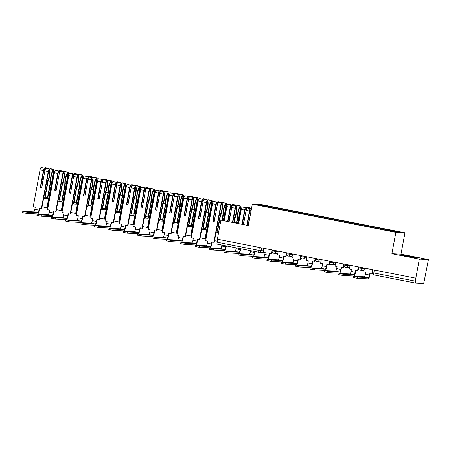 <?xml version="1.0" encoding="UTF-8"?>
<svg xmlns="http://www.w3.org/2000/svg" width="451" height="451" viewBox="0 0 451 451"><rect width="100%" height="100%" fill="white"/><g stroke="black" fill="none" stroke-linecap="round" stroke-linejoin="round"><path stroke-width="0.68" d="M232.879 222.022A7.605 0.288 10.5 0 0 237.66 223.07A7.605 0.288 10.5 0 0 238.697 223.273M242.407 223.944A7.605 0.288 10.5 0 0 243.551 224.13M407.552 256.427A7.605 0.288 10.5 0 0 417.102 257.916A7.605 0.288 10.5 0 0 411.69 256.63A7.605 0.288 10.5 0 0 402.145 255.142A7.605 0.288 10.5 0 0 407.552 256.427M238.872 222.332L238.246 222.213M419.357 259.111L428.45 259.556L400.995 254.167L404.953 232.801L261.411 204.619L252.318 204.173L395.86 232.355L391.896 253.721L419.357 259.111L415.822 278.177L217.365 239.21L220.9 220.144L248.354 225.539L252.318 204.173M428.45 259.556L424.103 281.576A1.951 0.524 101.1 0 1 423.213 283.47L415.709 283.104A1.951 0.524 101.1 0 1 415.692 283.098L373.975 274.907A1.951 0.524 -78.9 0 1 373.952 274.901A1.951 0.524 -78.9 0 1 373.8 272.962L415.534 281.159A1.951 0.524 101.1 0 0 415.692 283.098L373.952 274.901A1.951 1.951 0 0 1 372.413 272.635L373.8 272.962L374.341 270.031M265.143 252.65L259.252 252.363A1.951 1.877 -87.2 0 1 258.992 252.329A1.951 0.524 -78.9 0 1 258.97 252.329L217.258 244.138A1.951 0.524 -78.9 0 1 217.235 244.132A1.951 0.524 -78.9 0 1 217.083 242.193L258.818 250.39L263.367 250.886M217.624 239.261L217.083 242.193M224.35 220.314L220.9 220.144M415.534 281.159L415.822 278.177M385.03 229.892L385.312 229.288L400.792 232.327L396.339 232.107L380.232 229.04L271.333 207.657L256.478 204.647L260.932 204.867L276.412 207.905L276.091 208.593M385.312 229.288L276.412 207.905M404.953 232.801L395.86 232.355M400.995 254.167L391.896 253.721M238.799 222.709A7.605 0.288 10.5 0 0 236.905 222.377M236.566 222.32A7.605 0.288 10.5 0 0 234.199 221.954M276.886 208.745L277.032 207.934M261.236 205.583L260.932 204.867M364.453 268.091L363.765 271.778L365.795 272.173L365.411 274.236A2.633 0.71 -78.9 0 1 364.216 276.784L353.353 276.266L357.587 277.072L357.355 278.318L353.122 277.512L353.353 276.266M372.65 269.698L371.968 273.385L369.938 272.99L369.561 275.048A2.633 0.71 -78.9 0 1 368.366 277.602L357.587 277.072M371.968 273.385L372.379 273.035M357.355 278.318L368.134 278.848A3.901 1.054 101.1 0 0 369.905 275.065L370.277 273.052M350.077 265.267L349.395 268.954L351.419 269.354L351.041 271.412A2.633 0.71 -78.9 0 1 349.846 273.966L338.983 273.447L343.211 274.253L342.98 275.499L338.752 274.687L338.983 273.447M358.28 266.879L357.592 270.566L355.568 270.166L355.185 272.229A2.633 0.71 -78.9 0 1 353.99 274.777L343.211 274.253M357.592 270.566L357.942 270.583L358.365 268.3M342.98 275.499L353.759 276.023A3.901 1.054 101.1 0 0 355.529 272.241L355.901 270.234M335.707 262.448L335.02 266.135L337.049 266.53L336.666 268.593A2.633 0.71 -78.9 0 1 335.471 271.141L324.607 270.623L328.841 271.429L328.61 272.675L324.376 271.868L324.607 270.623M343.904 264.055L343.222 267.742L341.193 267.347L340.815 269.405A2.633 0.71 -78.9 0 1 339.62 271.959L328.841 271.429M343.222 267.742L343.566 267.759L343.989 265.476M328.61 272.675L339.389 273.199A3.901 1.054 101.1 0 0 341.159 269.422L341.531 267.409M321.332 259.624L320.65 263.311L322.679 263.711L322.296 265.769A2.633 0.71 -78.9 0 1 321.101 268.322L310.237 267.798L314.465 268.61L314.234 269.85L310.006 269.044L310.237 267.798M329.534 261.236L328.847 264.923L326.823 264.523L326.439 266.58A2.633 0.71 -78.9 0 1 325.244 269.134L314.465 268.61M328.847 264.923L329.196 264.94L329.619 262.651M314.234 269.85L325.013 270.38A3.901 1.054 101.1 0 0 326.783 266.597L327.155 264.59M306.962 256.805L306.274 260.486L308.304 260.887L307.92 262.944A2.633 0.71 -78.9 0 1 306.725 265.498L295.862 264.979L300.095 265.786L299.864 267.031L295.63 266.225L295.862 264.979M315.159 258.412L314.477 262.099L312.447 261.698L312.069 263.762A2.633 0.71 -78.9 0 1 310.874 266.31L300.095 265.786M314.477 262.099L314.821 262.116L315.243 259.832M299.864 267.031L310.643 267.556A3.901 1.054 101.1 0 0 312.413 263.779L312.785 261.766M292.586 253.981L291.904 257.668L293.934 258.062L293.55 260.126A2.633 0.71 -78.9 0 1 292.355 262.674L281.492 262.155L285.72 262.961L285.489 264.207L281.261 263.401L281.492 262.155M300.789 255.593L300.101 259.274L298.077 258.88L297.694 260.937A2.633 0.71 -78.9 0 1 296.499 263.491L285.72 262.961M300.101 259.274L300.451 259.291L300.873 257.008M285.489 264.207L296.268 264.737A3.901 1.054 101.1 0 0 298.038 260.954L298.41 258.947M278.216 251.156L277.528 254.843L279.558 255.243L279.175 257.301A2.633 0.71 -78.9 0 1 277.979 259.855L267.116 259.336L271.35 260.142L271.119 261.388L266.885 260.582L267.116 259.336M286.413 252.769L285.731 256.456L283.702 256.055L283.324 258.119A2.633 0.71 -78.9 0 1 282.129 260.667L271.35 260.142M285.731 256.456L286.075 256.472L286.498 254.189M271.119 261.388L281.898 261.913A3.901 1.054 101.1 0 0 283.668 258.135L284.04 256.123M263.841 248.338L263.159 252.024L265.188 252.419L264.805 254.482A2.633 0.71 -78.9 0 1 263.61 257.031L252.746 256.512L256.974 257.318L256.743 258.564L252.515 257.758L252.746 256.512M272.043 249.944L271.361 253.631L269.332 253.236L268.948 255.294A2.633 0.71 -78.9 0 1 267.753 257.848L256.974 257.318M271.361 253.631L271.705 253.648L272.128 251.365M256.743 258.564L267.522 259.094A3.901 1.054 101.1 0 0 269.292 255.311L269.664 253.299M250.609 250.688L250.429 251.658A2.633 0.71 -78.9 0 1 249.234 254.212L238.37 253.693L242.604 254.499L242.373 255.745L238.139 254.933L238.37 253.693M254.759 251.5L254.578 252.47A2.633 0.71 -78.9 0 1 253.383 255.024L242.604 254.499M242.373 255.745L253.152 256.269A3.901 1.054 101.1 0 0 254.922 252.487L255.091 251.568M242.328 224.356L244.972 210.098A1.195 0.321 -78.9 0 1 245.524 208.943A1.195 0.321 -78.9 0 1 245.615 209.027L245.643 209.084A6.145 1.657 -78.9 0 1 245.992 210.95M247.165 225.303L249.809 211.051A1.195 0.321 -78.9 0 1 250.361 209.895A1.195 0.321 -78.9 0 1 250.452 209.98L250.48 210.031A6.145 1.657 -78.9 0 1 250.835 212.156M236.239 247.864L236.059 248.834A2.633 0.71 -78.9 0 1 234.864 251.387L224 250.869L228.229 251.675L227.997 252.921L223.769 252.115L224 250.869M246.347 209.371A7.408 1.996 101.1 0 0 245.981 207.928L245.958 207.877A2.464 0.665 101.1 0 0 245.767 207.702A2.464 0.665 101.1 0 0 244.622 210.081L241.99 224.288M245.767 207.702L242.407 207.037A2.464 0.665 101.1 0 0 241.262 209.422L238.63 223.628M251.179 210.296A7.408 1.996 101.1 0 0 250.818 208.881L250.795 208.824A2.464 0.665 101.1 0 0 250.604 208.65A2.464 0.665 101.1 0 0 249.459 211.034L246.827 225.235M250.846 208.937A7.408 1.996 -78.9 0 1 251.258 208.407L251.303 208.356A2.464 0.665 -78.9 0 1 251.568 208.199M250.446 208.616A2.464 0.665 101.1 0 0 250.13 207.911A2.464 0.665 101.1 0 0 249.826 208.069L249.786 208.114A7.408 1.996 101.1 0 0 249.521 208.435M250.13 207.911L246.77 207.251A2.464 0.665 101.1 0 0 246.466 207.404L246.421 207.454A7.408 1.996 101.1 0 0 246.009 207.99M249.527 219.214A6.145 1.657 -78.9 0 1 249.065 220.251L248.095 225.489M248.135 220.071L249.065 220.251M243.467 224.575L246.099 210.375A2.464 0.665 -78.9 0 1 247.244 207.99L250.604 208.65M240.383 248.676L240.203 249.651A2.633 0.71 -78.9 0 1 239.007 252.205L228.229 251.675M243.298 219.124L244.228 219.304L243.258 224.536M244.589 218.515A6.145 1.657 -78.9 0 1 244.228 219.304M227.997 252.921L238.776 253.445A3.901 1.054 101.1 0 0 240.546 249.668L240.721 248.743M227.958 221.531L230.596 207.28A1.195 0.321 -78.9 0 1 231.154 206.124A1.195 0.321 -78.9 0 1 231.245 206.208L231.267 206.259A6.145 1.657 -78.9 0 1 231.617 208.125M232.795 222.484L235.433 208.227A1.195 0.321 -78.9 0 1 235.991 207.071A1.195 0.321 -78.9 0 1 236.082 207.156L236.104 207.212A6.145 1.657 -78.9 0 1 236.127 212.878A6.145 1.657 -78.9 0 1 234.689 217.433L233.798 222.253M234.131 222.332L234.937 217.991A7.408 1.996 101.1 0 0 236.471 212.895A7.408 1.996 101.1 0 0 236.448 206.056L236.42 206.006A2.464 0.665 101.1 0 0 236.234 205.825A2.464 0.665 101.1 0 0 235.089 208.21L232.457 222.416M221.864 245.04L221.683 246.015A2.633 0.71 -78.9 0 1 220.488 248.569L209.625 248.044L213.859 248.851L213.627 250.096L209.394 249.29L209.625 248.044M231.972 206.547A7.408 1.996 101.1 0 0 231.611 205.109L231.583 205.053A2.464 0.665 101.1 0 0 231.397 204.878A2.464 0.665 101.1 0 0 230.252 207.263L227.62 221.464M231.397 204.878L228.031 204.218A2.464 0.665 101.1 0 0 226.887 206.603L224.254 220.804M236.476 206.118A7.408 1.996 -78.9 0 1 236.888 205.583L236.927 205.532A2.464 0.665 -78.9 0 1 237.232 205.38L240.597 206.039A2.464 0.665 101.1 0 0 240.293 206.192L240.248 206.242A7.408 1.996 101.1 0 0 237.35 218.109L236.471 222.833M235.084 217.664L237.35 218.109M236.07 205.797A2.464 0.665 101.1 0 0 235.76 205.092A2.464 0.665 101.1 0 0 235.456 205.244L235.411 205.295A7.408 1.996 101.1 0 0 235.151 205.617M235.76 205.092L232.395 204.433A2.464 0.665 101.1 0 0 232.09 204.585L232.051 204.63A7.408 1.996 101.1 0 0 231.639 205.166M236.809 222.901L237.795 217.585A6.145 1.657 -78.9 0 1 240.157 207.409L240.203 207.359A1.195 0.321 -78.9 0 1 240.349 207.285A1.195 0.321 -78.9 0 1 240.445 208.475L237.84 222.54M233.765 217.247L234.689 217.433M229.091 221.757L231.724 207.55A2.464 0.665 -78.9 0 1 232.868 205.166L236.234 205.825M226.013 245.857L225.833 246.827A2.633 0.71 -78.9 0 1 224.637 249.38L213.859 248.851M238.173 222.597L240.789 208.492A2.464 0.665 101.1 0 0 240.597 206.039M228.928 216.3L229.852 216.48L228.882 221.712M230.219 215.691A6.145 1.657 -78.9 0 1 229.852 216.48M213.627 250.096L224.406 250.626A3.901 1.054 101.1 0 0 226.176 246.844L226.346 245.925M214.259 221.418L213.12 221.199L216.226 204.455A1.195 0.321 -78.9 0 1 216.779 203.3A1.195 0.321 -78.9 0 1 216.869 203.384L216.897 203.44A6.145 1.657 -78.9 0 1 217.247 205.306M217.602 203.728A7.408 1.996 101.1 0 0 217.235 202.285L217.213 202.234A2.464 0.665 101.1 0 0 217.021 202.054L213.661 201.394A2.464 0.665 101.1 0 0 212.517 203.779L205.667 240.733L207.697 241.133L207.313 243.19A2.633 0.71 -78.9 0 1 206.118 245.744L195.255 245.226L199.483 246.032L210.262 246.556A2.633 0.71 -78.9 0 0 211.457 244.008L211.84 241.945L214.214 242.362L221.063 205.408A1.195 0.321 -78.9 0 1 221.616 204.252A1.195 0.321 -78.9 0 1 221.706 204.337L221.734 204.388A6.145 1.657 -78.9 0 1 221.751 210.053A6.145 1.657 -78.9 0 1 220.319 214.608L217.049 232.254L218.639 232.333M218.87 231.087L217.624 231.025L220.562 215.166A7.408 1.996 101.1 0 0 222.095 210.07A7.408 1.996 101.1 0 0 222.072 203.238L222.05 203.181A2.464 0.665 101.1 0 0 221.858 203.006A2.464 0.665 101.1 0 0 220.714 205.391L213.87 242.345M199.483 246.032L199.252 247.278L195.024 246.471L195.255 245.226M217.021 202.054A2.464 0.665 101.1 0 0 215.877 204.438L212.776 221.182L214.253 221.469L217.354 204.731A2.464 0.665 -78.9 0 1 218.498 202.347L221.858 203.006M222.106 203.294A7.408 1.996 -78.9 0 1 222.512 202.758L222.557 202.713A2.464 0.665 -78.9 0 1 222.862 202.561L226.222 203.221A2.464 0.665 101.1 0 0 225.923 203.373L225.878 203.424A7.408 1.996 101.1 0 0 222.974 215.285L222.067 220.201M220.708 214.839L222.974 215.285M221.7 202.973A2.464 0.665 101.1 0 0 221.385 202.268A2.464 0.665 101.1 0 0 221.086 202.42L221.041 202.471A7.408 1.996 101.1 0 0 220.776 202.792M221.385 202.268L218.025 201.608A2.464 0.665 101.1 0 0 217.72 201.76L217.675 201.811A7.408 1.996 101.1 0 0 217.269 202.347M222.411 220.218L223.42 214.761A6.145 1.657 -78.9 0 1 225.788 204.585L225.833 204.54A1.195 0.321 -78.9 0 1 225.979 204.461A1.195 0.321 -78.9 0 1 226.075 205.65L223.363 220.268M219.389 214.428L220.319 214.608M217.686 230.681L218.904 230.918M223.707 220.285L226.419 205.667A2.464 0.665 101.1 0 0 226.222 203.221M214.524 240.693L217.258 241.229M216.119 232.073L217.049 232.254M214.552 213.475L215.482 213.661L214.287 221.283M215.843 212.872A6.145 1.657 -78.9 0 1 215.482 213.661M199.252 247.278L210.031 247.802A3.901 1.054 101.1 0 0 211.801 244.025L212.179 242.012M213.12 221.199L212.776 221.182M199.889 218.6L198.75 218.374L201.851 201.636A1.195 0.321 -78.9 0 1 202.409 200.481A1.195 0.321 -78.9 0 1 202.499 200.565L202.522 200.616A6.145 1.657 -78.9 0 1 202.871 202.482M207.359 201.563A6.145 1.657 -78.9 0 1 207.381 207.234A6.145 1.657 -78.9 0 1 205.944 211.79L202.674 229.429L205.78 229.582L209.05 211.942A6.145 1.657 -78.9 0 1 211.412 201.766L211.457 201.715A1.195 0.321 -78.9 0 1 211.604 201.642A1.195 0.321 -78.9 0 1 211.699 202.832L205.03 238.827L205.374 238.844L212.043 202.849A2.464 0.665 101.1 0 0 211.852 200.396A2.464 0.665 101.1 0 0 211.547 200.548L211.502 200.599A7.408 1.996 101.1 0 0 208.604 212.46L205.662 228.319L203.249 228.2L206.192 212.348A7.408 1.996 101.1 0 0 207.725 207.251A7.408 1.996 101.1 0 0 207.702 200.413L207.674 200.362A2.464 0.665 101.1 0 0 207.488 200.182A2.464 0.665 101.1 0 0 206.344 202.567L199.494 239.52L199.838 239.537L206.688 202.584A1.195 0.321 -78.9 0 1 207.246 201.428A1.195 0.321 -78.9 0 1 207.336 201.512L207.088 201.512M203.226 200.904A7.408 1.996 101.1 0 0 202.865 199.466L202.837 199.41A2.464 0.665 101.1 0 0 202.651 199.235L199.286 198.575A2.464 0.665 101.1 0 0 198.141 200.954L191.297 237.914L193.321 238.308L192.938 240.372A2.633 0.71 -78.9 0 1 191.743 242.92L180.879 242.401L185.113 243.207L184.882 244.453L180.648 243.647L180.879 242.401M202.651 199.235A2.464 0.665 101.1 0 0 201.507 201.62L198.406 218.357L199.878 218.65L202.978 201.907A2.464 0.665 -78.9 0 1 204.123 199.522L207.488 200.182M207.731 200.475A7.408 1.996 -78.9 0 1 208.142 199.94L208.182 199.889A2.464 0.665 -78.9 0 1 208.486 199.737L211.852 200.396M206.338 212.021L208.604 212.46M207.325 200.154A2.464 0.665 101.1 0 0 207.015 199.449A2.464 0.665 101.1 0 0 206.71 199.601L206.665 199.646A7.408 1.996 101.1 0 0 206.406 199.973M207.015 199.449L203.649 198.79A2.464 0.665 101.1 0 0 203.345 198.942L203.305 198.987A7.408 1.996 101.1 0 0 202.894 199.522M205.019 211.604L205.944 211.79M199.494 239.52L197.465 239.126L197.087 241.184A2.633 0.71 -78.9 0 1 195.892 243.737L185.113 243.207M203.316 227.856L205.662 228.319M200.148 237.869L205.03 238.827M201.749 229.249L202.674 229.429M200.182 210.656L201.107 210.837L199.911 218.464M201.473 210.048A6.145 1.657 -78.9 0 1 201.107 210.837M184.882 244.453L195.661 244.983A3.901 1.054 101.1 0 0 197.431 241.2L197.803 239.188M198.75 218.374L198.406 218.357M185.513 215.775L184.374 215.555L187.481 198.812A1.195 0.321 -78.9 0 1 188.033 197.656A1.195 0.321 -78.9 0 1 188.123 197.741L188.152 197.792A6.145 1.657 -78.9 0 1 188.501 199.663M192.989 198.744A6.145 1.657 -78.9 0 1 193.005 204.41A6.145 1.657 -78.9 0 1 191.574 208.965L188.304 226.611L191.404 226.763L194.674 209.117A6.145 1.657 -78.9 0 1 197.042 198.942L197.087 198.891A1.195 0.321 -78.9 0 1 197.234 198.818A1.195 0.321 -78.9 0 1 197.329 200.007L190.655 236.003L190.999 236.02L197.673 200.024A2.464 0.665 101.1 0 0 197.476 197.577A2.464 0.665 101.1 0 0 197.177 197.73L197.132 197.775A7.408 1.996 101.1 0 0 194.229 209.642L191.292 225.5L188.879 225.382L191.816 209.523A7.408 1.996 101.1 0 0 193.349 204.427A7.408 1.996 101.1 0 0 193.327 197.589L193.304 197.538A2.464 0.665 101.1 0 0 193.113 197.363A2.464 0.665 101.1 0 0 191.974 199.742L185.124 236.702L185.468 236.719L192.318 199.759A1.195 0.321 -78.9 0 1 192.87 198.603A1.195 0.321 -78.9 0 1 192.96 198.694L192.712 198.688M188.856 198.085A7.408 1.996 101.1 0 0 188.49 196.642L188.467 196.591A2.464 0.665 101.1 0 0 188.276 196.41L184.916 195.751A2.464 0.665 101.1 0 0 183.771 198.136L176.922 235.089L178.951 235.49L178.568 237.547A2.633 0.71 -78.9 0 1 177.373 240.101L166.509 239.582L170.737 240.389L170.506 241.635L166.278 240.828L166.509 239.582M188.276 196.41A2.464 0.665 101.1 0 0 187.131 198.795L184.031 215.539L185.508 215.826L188.608 199.083A2.464 0.665 -78.9 0 1 189.753 196.704L193.113 197.363M193.361 197.651A7.408 1.996 -78.9 0 1 193.767 197.115L193.812 197.07A2.464 0.665 -78.9 0 1 194.116 196.912L197.476 197.577M191.963 209.196L194.229 209.642M192.955 197.329A2.464 0.665 101.1 0 0 192.639 196.625A2.464 0.665 101.1 0 0 192.34 196.777L192.295 196.828A7.408 1.996 101.1 0 0 192.03 197.149M192.639 196.625L189.279 195.965A2.464 0.665 101.1 0 0 188.975 196.117L188.93 196.168A7.408 1.996 101.1 0 0 188.524 196.704M190.643 208.785L191.574 208.965M185.124 236.702L183.095 236.301L182.711 238.365A2.633 0.71 -78.9 0 1 181.516 240.913L170.737 240.389M188.941 225.038L191.292 225.5M185.778 235.044L190.655 236.003M187.374 226.425L188.304 226.611M185.806 207.832L186.737 208.018L185.541 215.64M187.097 207.223A6.145 1.657 -78.9 0 1 186.737 208.018M170.506 241.635L181.285 242.159A3.901 1.054 101.1 0 0 183.055 238.382L183.433 236.369M184.374 215.555L184.031 215.539M171.143 212.957L170.004 212.731L173.105 195.988A1.195 0.321 -78.9 0 1 173.663 194.832A1.195 0.321 -78.9 0 1 173.753 194.922L173.776 194.973A6.145 1.657 -78.9 0 1 174.131 196.839M178.613 195.92A6.145 1.657 -78.9 0 1 178.635 201.591A6.145 1.657 -78.9 0 1 177.198 206.141L173.928 223.786L177.034 223.938L180.304 206.293A6.145 1.657 -78.9 0 1 182.666 196.117L182.711 196.072A1.195 0.321 -78.9 0 1 182.858 195.999A1.195 0.321 -78.9 0 1 182.954 197.183L176.285 233.184L176.629 233.201L183.298 197.2A2.464 0.665 101.1 0 0 183.106 194.753A2.464 0.665 101.1 0 0 182.802 194.905L182.756 194.956A7.408 1.996 101.1 0 0 179.859 206.817L176.922 222.676L174.503 222.557L177.446 206.699A7.408 1.996 101.1 0 0 178.979 201.608A7.408 1.996 101.1 0 0 178.957 194.77L178.929 194.719A2.464 0.665 101.1 0 0 178.743 194.539A2.464 0.665 101.1 0 0 177.598 196.924L170.749 233.877L171.092 233.894L177.942 196.94A1.195 0.321 -78.9 0 1 178.5 195.785A1.195 0.321 -78.9 0 1 178.59 195.869L178.342 195.869M174.481 195.26A7.408 1.996 101.1 0 0 174.12 193.817L174.092 193.767A2.464 0.665 101.1 0 0 173.906 193.592L170.54 192.932A2.464 0.665 101.1 0 0 169.396 195.311L162.552 232.271L164.576 232.665L164.192 234.729A2.633 0.71 -78.9 0 1 162.997 237.277L152.134 236.758L156.367 237.564L156.136 238.81L151.902 238.004L152.134 236.758M173.906 193.592A2.464 0.665 101.1 0 0 172.761 195.971L169.661 212.714L171.132 213.002L174.233 196.264A2.464 0.665 -78.9 0 1 175.377 193.879L178.743 194.539M178.985 194.826A7.408 1.996 -78.9 0 1 179.397 194.296L179.442 194.246A2.464 0.665 -78.9 0 1 179.74 194.093L183.106 194.753M177.593 206.372L179.859 206.817M178.579 194.511A2.464 0.665 101.1 0 0 178.269 193.806A2.464 0.665 101.1 0 0 177.965 193.958L177.919 194.003A7.408 1.996 101.1 0 0 177.66 194.325M178.269 193.806L174.903 193.141A2.464 0.665 101.1 0 0 174.605 193.299L174.56 193.344A7.408 1.996 101.1 0 0 174.148 193.879M176.273 205.96L177.198 206.141M170.749 233.877L168.725 233.483L168.341 235.54A2.633 0.71 -78.9 0 1 167.146 238.094L156.367 237.564M174.571 222.213L176.922 222.676M171.403 232.226L176.285 233.184M173.004 223.606L173.928 223.786M171.436 205.013L172.361 205.194L171.166 212.821M172.727 204.404A6.145 1.657 -78.9 0 1 172.361 205.194M156.136 238.81L166.915 239.34A3.901 1.054 101.1 0 0 168.685 235.557L169.057 233.545M170.004 212.731L169.661 212.714M156.768 210.132L155.629 209.912L158.735 193.169A1.195 0.321 -78.9 0 1 159.288 192.013A1.195 0.321 -78.9 0 1 159.378 192.098L159.406 192.149A6.145 1.657 -78.9 0 1 159.755 194.02M164.243 193.101A6.145 1.657 -78.9 0 1 164.26 198.767A6.145 1.657 -78.9 0 1 162.828 203.322L159.558 220.967L162.659 221.114L165.929 203.474A6.145 1.657 -78.9 0 1 168.296 193.299L168.341 193.248A1.195 0.321 -78.9 0 1 168.488 193.175A1.195 0.321 -78.9 0 1 168.584 194.364L161.909 230.36L162.253 230.376L168.928 194.381A2.464 0.665 101.1 0 0 168.73 191.929A2.464 0.665 101.1 0 0 168.432 192.087L168.386 192.132A7.408 1.996 101.1 0 0 165.483 203.999L162.546 219.857L160.133 219.738L163.07 203.88A7.408 1.996 101.1 0 0 164.604 198.784A7.408 1.996 101.1 0 0 164.581 191.946L164.559 191.895A2.464 0.665 101.1 0 0 164.367 191.72A2.464 0.665 101.1 0 0 163.228 194.099L156.379 231.059L156.722 231.075L163.572 194.116A1.195 0.321 -78.9 0 1 164.125 192.96A1.195 0.321 -78.9 0 1 164.215 193.045L163.967 193.045M160.111 192.436A7.408 1.996 101.1 0 0 159.744 190.999L159.722 190.948A2.464 0.665 101.1 0 0 159.53 190.767L156.17 190.108A2.464 0.665 101.1 0 0 155.026 192.492L148.176 229.446L150.206 229.847L149.822 231.904A2.633 0.71 -78.9 0 1 148.627 234.458L137.764 233.934L141.992 234.745L141.761 235.986L137.532 235.18L137.764 233.934M159.53 190.767A2.464 0.665 101.1 0 0 158.391 193.152L155.285 209.895L156.762 210.183L159.863 193.44A2.464 0.665 -78.9 0 1 161.007 191.055L164.367 191.72M164.615 192.008A7.408 1.996 -78.9 0 1 165.021 191.472L165.066 191.421A2.464 0.665 -78.9 0 1 165.37 191.269L168.73 191.929M163.217 203.553L165.483 203.999M164.209 191.686A2.464 0.665 101.1 0 0 163.893 190.982A2.464 0.665 101.1 0 0 163.595 191.134L163.55 191.185A7.408 1.996 101.1 0 0 163.285 191.506M163.893 190.982L160.533 190.322A2.464 0.665 101.1 0 0 160.229 190.474L160.184 190.525A7.408 1.996 101.1 0 0 159.778 191.055M161.898 203.142L162.828 203.322M156.379 231.059L154.349 230.658L153.966 232.716A2.633 0.71 -78.9 0 1 152.771 235.27L141.992 234.745M160.195 219.395L162.546 219.857M157.033 229.401L161.909 230.36M158.628 220.781L159.558 220.967M157.061 202.189L157.991 202.369L156.796 209.997M158.352 201.58A6.145 1.657 -78.9 0 1 157.991 202.369M141.761 235.986L152.539 236.516A3.901 1.054 101.1 0 0 154.31 232.733L154.687 230.726M155.629 209.912L155.285 209.895M142.398 207.313L141.259 207.088L144.359 190.345A1.195 0.321 -78.9 0 1 144.918 189.189A1.195 0.321 -78.9 0 1 145.008 189.273L145.03 189.33A6.145 1.657 -78.9 0 1 145.385 191.196M149.867 190.277A6.145 1.657 -78.9 0 1 149.89 195.948A6.145 1.657 -78.9 0 1 148.452 200.498L145.183 218.143L148.289 218.295L151.559 200.65A6.145 1.657 -78.9 0 1 153.921 190.474L153.966 190.429A1.195 0.321 -78.9 0 1 154.112 190.35A1.195 0.321 -78.9 0 1 154.208 191.54L147.539 227.541L147.883 227.558L154.552 191.557A2.464 0.665 101.1 0 0 154.36 189.11A2.464 0.665 101.1 0 0 154.056 189.262L154.011 189.313A7.408 1.996 101.1 0 0 151.113 201.174L148.176 217.032L145.758 216.914L148.7 201.056A7.408 1.996 101.1 0 0 150.234 195.965A7.408 1.996 101.1 0 0 150.211 189.127L150.183 189.07A2.464 0.665 101.1 0 0 149.997 188.896A2.464 0.665 101.1 0 0 148.853 191.28L142.003 228.234L142.347 228.251L149.196 191.297A1.195 0.321 -78.9 0 1 149.755 190.142A1.195 0.321 -78.9 0 1 149.845 190.226L149.597 190.226M145.735 189.617A7.408 1.996 101.1 0 0 145.374 188.174L145.346 188.123A2.464 0.665 101.1 0 0 145.16 187.949L141.794 187.283A2.464 0.665 101.1 0 0 140.65 189.668L133.806 226.622L135.83 227.022L135.447 229.08A2.633 0.71 -78.9 0 1 134.251 231.634L123.388 231.115L127.622 231.921L127.391 233.167L123.157 232.361L123.388 231.115M145.16 187.949A2.464 0.665 101.1 0 0 144.016 190.328L140.915 207.071L142.386 207.359L145.493 190.621A2.464 0.665 -78.9 0 1 146.631 188.236L149.997 188.896M150.239 189.183A7.408 1.996 -78.9 0 1 150.651 188.648L150.696 188.603A2.464 0.665 -78.9 0 1 150.995 188.45L154.36 189.11M148.847 200.729L151.113 201.174M149.833 188.862A2.464 0.665 101.1 0 0 149.523 188.157A2.464 0.665 101.1 0 0 149.219 188.315L149.174 188.36A7.408 1.996 101.1 0 0 148.915 188.681M149.523 188.157L146.158 187.498A2.464 0.665 101.1 0 0 145.859 187.65L145.814 187.701A7.408 1.996 101.1 0 0 145.402 188.236M147.528 200.317L148.452 200.498M142.003 228.234L139.979 227.834L139.596 229.897A2.633 0.71 -78.9 0 1 138.401 232.445L127.622 231.921M145.825 216.57L148.176 217.032M142.657 226.582L147.539 227.541M144.258 217.963L145.183 218.143M142.691 199.365L143.615 199.551L142.42 207.172M143.982 198.761A6.145 1.657 -78.9 0 1 143.615 199.551M127.391 233.167L138.169 233.691A3.901 1.054 101.1 0 0 139.94 229.914L140.312 227.902M141.259 207.088L140.915 207.071M128.022 204.489L126.883 204.264L129.989 187.526A1.195 0.321 -78.9 0 1 130.542 186.37A1.195 0.321 -78.9 0 1 130.632 186.455L130.66 186.505A6.145 1.657 -78.9 0 1 131.01 188.371M135.497 187.458A6.145 1.657 -78.9 0 1 135.514 193.124A6.145 1.657 -78.9 0 1 134.082 197.679L130.813 215.319L133.913 215.471L137.183 197.831A6.145 1.657 -78.9 0 1 139.551 187.655L139.596 187.605A1.195 0.321 -78.9 0 1 139.742 187.531A1.195 0.321 -78.9 0 1 139.838 188.721L133.163 224.716L133.507 224.733L140.182 188.738A2.464 0.665 101.1 0 0 139.985 186.286A2.464 0.665 101.1 0 0 139.686 186.438L139.641 186.488A7.408 1.996 101.1 0 0 136.738 198.355L133.8 214.208L131.388 214.09L134.325 198.237A7.408 1.996 101.1 0 0 135.858 193.141A7.408 1.996 101.1 0 0 135.836 186.302L135.813 186.252A2.464 0.665 101.1 0 0 135.621 186.071A2.464 0.665 101.1 0 0 134.483 188.456L127.633 225.41L127.977 225.427L134.826 188.473A1.195 0.321 -78.9 0 1 135.379 187.317A1.195 0.321 -78.9 0 1 135.469 187.402L135.221 187.402M131.365 186.793A7.408 1.996 101.1 0 0 130.999 185.355L130.976 185.299A2.464 0.665 101.1 0 0 130.784 185.124L127.424 184.465A2.464 0.665 101.1 0 0 126.28 186.849L119.43 223.803L121.46 224.198L121.077 226.261A2.633 0.71 -78.9 0 1 119.881 228.809L109.018 228.291L113.246 229.097L113.015 230.343L108.787 229.536L109.018 228.291M130.784 185.124A2.464 0.665 101.1 0 0 129.646 187.509L126.539 204.247L128.016 204.54L131.117 187.796A2.464 0.665 -78.9 0 1 132.261 185.412L135.621 186.071M135.869 186.364A7.408 1.996 -78.9 0 1 136.275 185.829L136.32 185.778A2.464 0.665 -78.9 0 1 136.625 185.626L139.985 186.286M134.471 197.91L136.738 198.355M135.463 186.043A2.464 0.665 101.1 0 0 135.148 185.338A2.464 0.665 101.1 0 0 134.849 185.491L134.804 185.541A7.408 1.996 101.1 0 0 134.539 185.863M135.148 185.338L131.788 184.679A2.464 0.665 101.1 0 0 131.483 184.831L131.438 184.876A7.408 1.996 101.1 0 0 131.032 185.412M133.152 197.493L134.082 197.679M127.633 225.41L125.603 225.015L125.22 227.073A2.633 0.71 -78.9 0 1 124.025 229.627L113.246 229.097M131.45 213.751L133.8 214.208M128.287 223.758L133.163 224.716M129.882 215.138L130.813 215.319M128.315 196.546L129.245 196.726L128.05 204.354M129.606 195.937A6.145 1.657 -78.9 0 1 129.245 196.726M113.015 230.343L123.794 230.873A3.901 1.054 101.1 0 0 125.564 227.09L125.942 225.083M126.883 204.264L126.539 204.247M113.652 201.665L112.513 201.445L115.614 184.701A1.195 0.321 -78.9 0 1 116.172 183.546A1.195 0.321 -78.9 0 1 116.262 183.63L116.285 183.687A6.145 1.657 -78.9 0 1 116.64 185.553M121.122 184.634A6.145 1.657 -78.9 0 1 121.144 190.299A6.145 1.657 -78.9 0 1 119.707 194.855L116.437 212.5L119.543 212.652L122.813 195.007A6.145 1.657 -78.9 0 1 125.175 184.831L125.22 184.78A1.195 0.321 -78.9 0 1 125.367 184.707A1.195 0.321 -78.9 0 1 125.463 185.897L118.793 221.892L119.137 221.909L125.806 185.913A2.464 0.665 101.1 0 0 125.615 183.467A2.464 0.665 101.1 0 0 125.31 183.619L125.265 183.664A7.408 1.996 101.1 0 0 122.368 195.531L119.43 211.389L117.018 211.271L119.955 195.413A7.408 1.996 101.1 0 0 121.488 190.316A7.408 1.996 101.1 0 0 121.466 183.478L121.437 183.427A2.464 0.665 101.1 0 0 121.251 183.253A2.464 0.665 101.1 0 0 120.107 185.637L113.257 222.591L113.601 222.608L120.451 185.654A1.195 0.321 -78.9 0 1 121.009 184.498A1.195 0.321 -78.9 0 1 121.099 184.583L120.851 184.577M116.989 183.974A7.408 1.996 101.1 0 0 116.629 182.531L116.6 182.48A2.464 0.665 101.1 0 0 116.414 182.3L113.049 181.64A2.464 0.665 101.1 0 0 111.91 184.025L105.06 220.979L107.084 221.379L106.701 223.437A2.633 0.71 -78.9 0 1 105.506 225.99L94.642 225.472L98.876 226.278L98.645 227.524L94.411 226.718L94.642 225.472M116.414 182.3A2.464 0.665 101.1 0 0 115.27 184.685L112.169 201.428L113.641 201.715L116.747 184.972A2.464 0.665 -78.9 0 1 117.886 182.593L121.251 183.253M121.494 183.54A7.408 1.996 -78.9 0 1 121.905 183.005L121.95 182.959A2.464 0.665 -78.9 0 1 122.249 182.807L125.615 183.467M120.101 195.086L122.368 195.531M121.088 183.219A2.464 0.665 101.1 0 0 120.778 182.514A2.464 0.665 101.1 0 0 120.473 182.666L120.428 182.717A7.408 1.996 101.1 0 0 120.169 183.038M120.778 182.514L117.412 181.854A2.464 0.665 101.1 0 0 117.113 182.007L117.068 182.057A7.408 1.996 101.1 0 0 116.657 182.593M118.782 194.674L119.707 194.855M113.257 222.591L111.234 222.191L110.85 224.254A2.633 0.71 -78.9 0 1 109.655 226.802L98.876 226.278M117.08 210.927L119.43 211.389M113.911 220.934L118.793 221.892M115.512 212.314L116.437 212.5M113.945 193.721L114.87 193.907L113.675 201.529M115.236 193.118A6.145 1.657 -78.9 0 1 114.87 193.907M98.645 227.524L109.424 228.048A3.901 1.054 101.1 0 0 111.194 224.271L111.566 222.258M112.513 201.445L112.169 201.428M99.276 198.846L98.138 198.62L101.244 181.883A1.195 0.321 -78.9 0 1 101.796 180.721A1.195 0.321 -78.9 0 1 101.887 180.812L101.915 180.862A6.145 1.657 -78.9 0 1 102.264 182.728M106.752 181.809A6.145 1.657 -78.9 0 1 106.769 187.481A6.145 1.657 -78.9 0 1 105.337 192.036L102.067 209.676L105.168 209.828L108.437 192.182A6.145 1.657 -78.9 0 1 110.805 182.012L110.85 181.962A1.195 0.321 -78.9 0 1 110.997 181.888A1.195 0.321 -78.9 0 1 111.093 183.072L104.418 219.073L104.762 219.09L111.436 183.089A2.464 0.665 101.1 0 0 111.239 180.642A2.464 0.665 101.1 0 0 110.94 180.795L110.895 180.845A7.408 1.996 101.1 0 0 107.992 192.707L105.055 208.565L102.642 208.447L105.579 192.594A7.408 1.996 101.1 0 0 107.112 187.498A7.408 1.996 101.1 0 0 107.09 180.659L107.067 180.609A2.464 0.665 101.1 0 0 106.876 180.428A2.464 0.665 101.1 0 0 105.737 182.813L98.887 219.767L99.231 219.784L106.081 182.83A1.195 0.321 -78.9 0 1 106.633 181.674A1.195 0.321 -78.9 0 1 106.724 181.759L106.475 181.759M102.619 181.15A7.408 1.996 101.1 0 0 102.253 179.707L102.23 179.656A2.464 0.665 101.1 0 0 102.039 179.481L98.679 178.821A2.464 0.665 101.1 0 0 97.534 181.201L90.685 218.16L92.714 218.555L92.331 220.618A2.633 0.71 -78.9 0 1 91.136 223.166L80.272 222.647L84.5 223.454L84.269 224.699L80.041 223.893L80.272 222.647M102.039 179.481A2.464 0.665 101.1 0 0 100.9 181.866L97.794 198.603L99.271 198.897L102.371 182.153A2.464 0.665 -78.9 0 1 103.516 179.769L106.876 180.428M107.124 180.721A7.408 1.996 -78.9 0 1 107.53 180.186L107.575 180.135A2.464 0.665 -78.9 0 1 107.879 179.983L111.239 180.642M105.726 192.267L107.992 192.707M106.718 180.4A2.464 0.665 101.1 0 0 106.402 179.695A2.464 0.665 101.1 0 0 106.103 179.848L106.058 179.893A7.408 1.996 101.1 0 0 105.793 180.22M106.402 179.695L103.042 179.036A2.464 0.665 101.1 0 0 102.738 179.188L102.693 179.233A7.408 1.996 101.1 0 0 102.287 179.769M104.406 191.85L105.337 192.036M98.887 219.767L96.858 219.372L96.475 221.43A2.633 0.71 -78.9 0 1 95.279 223.984L84.5 223.454M102.704 208.103L105.055 208.565M99.541 218.115L104.418 219.073M101.137 209.495L102.067 209.676M99.57 190.903L100.5 191.083L99.305 198.711M100.861 190.294A6.145 1.657 -78.9 0 1 100.5 191.083M84.269 224.699L95.048 225.229A3.901 1.054 101.1 0 0 96.818 221.447L97.196 219.434M98.138 198.62L97.794 198.603M84.906 196.022L83.768 195.802L86.868 179.058A1.195 0.321 -78.9 0 1 87.426 177.903A1.195 0.321 -78.9 0 1 87.517 177.987L87.539 178.038A6.145 1.657 -78.9 0 1 87.894 179.91M92.376 178.991A6.145 1.657 -78.9 0 1 92.399 184.656A6.145 1.657 -78.9 0 1 90.961 189.211L87.691 206.857L90.798 207.009L94.067 189.364A6.145 1.657 -78.9 0 1 96.429 179.188L96.475 179.137A1.195 0.321 -78.9 0 1 96.621 179.064A1.195 0.321 -78.9 0 1 96.717 180.253L90.048 216.249L90.392 216.266L97.061 180.27A2.464 0.665 101.1 0 0 96.869 177.824A2.464 0.665 101.1 0 0 96.565 177.976L96.52 178.021A7.408 1.996 101.1 0 0 93.622 189.888L90.685 205.746L88.272 205.628L91.209 189.77A7.408 1.996 101.1 0 0 92.743 184.673A7.408 1.996 101.1 0 0 92.72 177.835L92.692 177.784A2.464 0.665 101.1 0 0 92.506 177.609A2.464 0.665 101.1 0 0 91.361 179.988L84.512 216.948L84.856 216.965L91.705 180.005A1.195 0.321 -78.9 0 1 92.263 178.85A1.195 0.321 -78.9 0 1 92.354 178.94L92.105 178.934M88.244 178.325A7.408 1.996 101.1 0 0 87.883 176.888L87.855 176.837A2.464 0.665 101.1 0 0 87.669 176.657L84.303 175.997A2.464 0.665 101.1 0 0 83.164 178.382L76.315 215.336L78.339 215.736L77.955 217.794A2.633 0.71 -78.9 0 1 76.76 220.347L65.897 219.829L70.13 220.635L69.899 221.881L65.666 221.069L65.897 219.829M87.669 176.657A2.464 0.665 101.1 0 0 86.524 179.041L83.424 195.785L84.895 196.072L88.001 179.329A2.464 0.665 -78.9 0 1 89.14 176.95L92.506 177.609M92.748 177.897A7.408 1.996 -78.9 0 1 93.16 177.361L93.205 177.316A2.464 0.665 -78.9 0 1 93.504 177.158L96.869 177.824M91.356 189.443L93.622 189.888M92.342 177.576A2.464 0.665 101.1 0 0 92.032 176.871A2.464 0.665 101.1 0 0 91.728 177.023L91.683 177.074A7.408 1.996 101.1 0 0 91.423 177.395M92.032 176.871L88.667 176.211A2.464 0.665 101.1 0 0 88.368 176.364L88.323 176.414A7.408 1.996 101.1 0 0 87.911 176.95M90.037 189.031L90.961 189.211M84.512 216.948L82.488 216.548L82.105 218.611A2.633 0.71 -78.9 0 1 80.909 221.159L70.13 220.635M88.334 205.284L90.685 205.746M85.166 215.29L90.048 216.249M86.767 206.671L87.691 206.857M85.2 188.078L86.124 188.264L84.929 195.886M86.491 187.469A6.145 1.657 -78.9 0 1 86.124 188.264M69.899 221.881L80.678 222.405A3.901 1.054 101.1 0 0 82.448 218.628L82.821 216.615M83.768 195.802L83.424 195.785M70.531 193.203L69.392 192.977L72.498 176.234A1.195 0.321 -78.9 0 1 73.051 175.078A1.195 0.321 -78.9 0 1 73.141 175.168L73.169 175.219A6.145 1.657 -78.9 0 1 73.519 177.085M78.006 176.166A6.145 1.657 -78.9 0 1 78.023 181.838A6.145 1.657 -78.9 0 1 76.591 186.387L73.321 204.032L76.422 204.185L79.692 186.539A6.145 1.657 -78.9 0 1 82.059 176.364L82.105 176.318A1.195 0.321 -78.9 0 1 82.251 176.245A1.195 0.321 -78.9 0 1 82.347 177.429L75.672 213.43L76.016 213.447L82.691 177.446A2.464 0.665 101.1 0 0 82.494 174.999A2.464 0.665 101.1 0 0 82.195 175.151L82.15 175.202A7.408 1.996 101.1 0 0 79.246 187.064L76.309 202.922L73.896 202.803L76.833 186.945A7.408 1.996 101.1 0 0 78.367 181.854A7.408 1.996 101.1 0 0 78.344 175.016L78.322 174.965A2.464 0.665 101.1 0 0 78.13 174.785A2.464 0.665 101.1 0 0 76.991 177.17L70.142 214.124L70.486 214.14L77.335 177.187A1.195 0.321 -78.9 0 1 77.888 176.031A1.195 0.321 -78.9 0 1 77.978 176.115L77.735 176.115M73.874 175.507A7.408 1.996 101.1 0 0 73.507 174.063L73.485 174.013A2.464 0.665 101.1 0 0 73.293 173.838L69.933 173.178A2.464 0.665 101.1 0 0 68.789 175.557L61.939 212.517L63.969 212.911L63.585 214.975A2.633 0.71 -78.9 0 1 62.39 217.523L51.527 217.004L55.755 217.81L55.524 219.056L51.296 218.25L51.527 217.004M73.293 173.838A2.464 0.665 101.1 0 0 72.154 176.217L69.048 192.96L70.525 193.248L73.626 176.51A2.464 0.665 -78.9 0 1 74.77 174.125L78.13 174.785M78.378 175.073A7.408 1.996 -78.9 0 1 78.784 174.543L78.829 174.492A2.464 0.665 -78.9 0 1 79.134 174.34L82.494 174.999M76.98 186.618L79.246 187.064M77.972 174.757A2.464 0.665 101.1 0 0 77.657 174.052A2.464 0.665 101.1 0 0 77.358 174.204L77.313 174.249A7.408 1.996 101.1 0 0 77.048 174.571M77.657 174.052L74.297 173.387A2.464 0.665 101.1 0 0 73.992 173.545L73.947 173.59A7.408 1.996 101.1 0 0 73.541 174.125M75.661 186.207L76.591 186.387M70.142 214.124L68.112 213.729L67.729 215.787A2.633 0.71 -78.9 0 1 66.534 218.34L55.755 217.81M73.958 202.46L76.309 202.922M70.796 212.472L75.672 213.43M72.391 203.852L73.321 204.032M70.824 185.26L71.754 185.44L70.559 193.067M72.115 184.651A6.145 1.657 -78.9 0 1 71.754 185.44M55.524 219.056L66.303 219.581A3.901 1.054 101.1 0 0 68.073 215.803L68.451 213.791M69.392 192.977L69.048 192.96M56.161 190.378L55.022 190.153L58.123 173.415A1.195 0.321 -78.9 0 1 58.681 172.259A1.195 0.321 -78.9 0 1 58.771 172.344L58.793 172.395A6.145 1.657 -78.9 0 1 59.149 174.266M63.63 173.347A6.145 1.657 -78.9 0 1 63.653 179.013A6.145 1.657 -78.9 0 1 62.215 183.568L58.946 201.214L62.052 201.36L65.322 183.72A6.145 1.657 -78.9 0 1 67.684 173.545L67.729 173.494A1.195 0.321 -78.9 0 1 67.876 173.421A1.195 0.321 -78.9 0 1 67.971 174.61L61.302 210.606L61.646 210.623L68.315 174.627A2.464 0.665 101.1 0 0 68.124 172.175A2.464 0.665 101.1 0 0 67.819 172.333L67.774 172.378A7.408 1.996 101.1 0 0 64.876 184.245L61.939 200.103L59.526 199.985L62.463 184.126A7.408 1.996 101.1 0 0 63.997 179.03A7.408 1.996 101.1 0 0 63.974 172.192L63.946 172.141A2.464 0.665 101.1 0 0 63.76 171.966A2.464 0.665 101.1 0 0 62.616 174.345L55.766 211.305L56.11 211.322L62.96 174.362A1.195 0.321 -78.9 0 1 63.518 173.207A1.195 0.321 -78.9 0 1 63.608 173.291L63.36 173.291M59.498 172.682A7.408 1.996 101.1 0 0 59.137 171.245L59.109 171.188A2.464 0.665 101.1 0 0 58.923 171.014L55.558 170.354A2.464 0.665 101.1 0 0 54.419 172.739L47.569 209.692L49.593 210.093L49.21 212.15A2.633 0.71 -78.9 0 1 48.015 214.704L37.151 214.18L41.385 214.992L41.154 216.232L36.92 215.426L37.151 214.18M58.923 171.014A2.464 0.665 101.1 0 0 57.779 173.398L54.678 190.136L56.149 190.429L59.256 173.686A2.464 0.665 -78.9 0 1 60.395 171.301L63.76 171.966M64.003 172.254A7.408 1.996 -78.9 0 1 64.414 171.718L64.459 171.668A2.464 0.665 -78.9 0 1 64.758 171.515L68.124 172.175M62.61 183.799L64.876 184.245M63.597 171.932A2.464 0.665 101.1 0 0 63.287 171.228A2.464 0.665 101.1 0 0 62.982 171.38L62.937 171.431A7.408 1.996 101.1 0 0 62.678 171.752M63.287 171.228L59.921 170.568A2.464 0.665 101.1 0 0 59.622 170.72L59.577 170.771A7.408 1.996 101.1 0 0 59.166 171.301M61.291 183.382L62.215 183.568M55.766 211.305L53.742 210.905L53.359 212.962A2.633 0.71 -78.9 0 1 52.164 215.516L41.385 214.992M59.588 199.641L61.939 200.103M56.42 209.647L61.302 210.606M58.021 201.028L58.946 201.214M56.454 182.435L57.378 182.616L56.183 190.243M57.745 181.826A6.145 1.657 -78.9 0 1 57.378 182.616M41.154 216.232L51.933 216.762A3.901 1.054 101.1 0 0 53.703 212.979L54.075 210.972M55.022 190.153L54.678 190.136M41.785 187.56L40.646 187.334L43.753 170.591A1.195 0.321 -78.9 0 1 44.305 169.435A1.195 0.321 -78.9 0 1 44.395 169.52L44.423 169.576A6.145 1.657 -78.9 0 1 44.773 171.442M49.26 170.523A6.145 1.657 -78.9 0 1 49.277 176.189A6.145 1.657 -78.9 0 1 47.845 180.744L44.576 198.389L47.676 198.541L50.946 180.896A6.145 1.657 -78.9 0 1 53.314 170.72L53.359 170.675A1.195 0.321 -78.9 0 1 53.506 170.596A1.195 0.321 -78.9 0 1 53.601 171.786L46.927 207.787L47.27 207.804L53.945 171.803A2.464 0.665 101.1 0 0 53.748 169.356A2.464 0.665 101.1 0 0 53.449 169.508L53.404 169.559A7.408 1.996 101.1 0 0 50.501 181.42L47.564 197.279L45.151 197.16L48.088 181.302A7.408 1.996 101.1 0 0 49.621 176.206A7.408 1.996 101.1 0 0 49.599 169.373L49.576 169.317A2.464 0.665 101.1 0 0 49.384 169.142A2.464 0.665 101.1 0 0 48.246 171.527L41.396 208.48L41.74 208.497L48.59 171.543A1.195 0.321 -78.9 0 1 49.142 170.388A1.195 0.321 -78.9 0 1 49.232 170.472L48.99 170.472M45.128 169.864A7.408 1.996 101.1 0 0 44.762 168.42L44.739 168.37A2.464 0.665 101.1 0 0 44.548 168.195L41.188 167.53A2.464 0.665 101.1 0 0 40.043 169.914L33.194 206.868L35.223 207.268L34.84 209.326A2.633 0.71 -78.9 0 1 33.645 211.88L22.781 211.361L27.009 212.167L26.778 213.413L22.55 212.607L22.781 211.361M44.548 168.195A2.464 0.665 101.1 0 0 43.409 170.574L40.302 187.317L41.78 187.605L44.88 170.867A2.464 0.665 -78.9 0 1 46.025 168.482L49.384 169.142M49.633 169.429A7.408 1.996 -78.9 0 1 50.038 168.894L50.084 168.849A2.464 0.665 -78.9 0 1 50.388 168.697L53.748 169.356M48.234 180.975L50.501 181.42M49.227 169.108A2.464 0.665 101.1 0 0 48.911 168.403A2.464 0.665 101.1 0 0 48.612 168.556L48.567 168.606A7.408 1.996 101.1 0 0 48.302 168.928M48.911 168.403L45.551 167.744A2.464 0.665 101.1 0 0 45.247 167.896L45.201 167.947A7.408 1.996 101.1 0 0 44.796 168.482M46.915 180.563L47.845 180.744M41.396 208.48L39.367 208.08L38.983 210.143A2.633 0.71 -78.9 0 1 37.788 212.692L27.009 212.167M45.213 196.816L47.564 197.279M42.05 206.829L46.927 207.787M43.646 198.209L44.576 198.389M42.078 179.611L43.008 179.797L41.813 187.419M43.369 179.008A6.145 1.657 -78.9 0 1 43.008 179.797M26.778 213.413L37.557 213.937A3.901 1.054 101.1 0 0 39.327 210.16L39.705 208.148M40.646 187.334L40.302 187.317M272.336 250.006L272.156 250.965L278.098 251.788M276.091 250.739L275.916 251.681A1.951 1.877 92.8 0 1 273.723 253.236M286.712 252.825L286.532 253.789L292.468 254.612M290.467 253.563L290.292 254.505A1.951 1.877 92.8 0 1 288.093 256.061M301.082 255.649L300.902 256.608L306.843 257.431M304.837 256.388L304.662 257.324A1.951 1.877 92.8 0 1 302.469 258.88M315.458 258.468L315.277 259.432L321.213 260.255M319.212 259.207L319.037 260.148A1.951 1.877 92.8 0 1 316.839 261.704M329.828 261.292L329.647 262.251L335.589 263.08M333.582 262.031L333.407 262.972A1.951 1.877 92.8 0 1 331.214 264.523M344.203 264.117L344.023 265.075L349.959 265.898M347.958 264.85L347.783 265.791A1.951 1.877 92.8 0 1 345.584 267.347M358.573 266.936L358.393 267.9L364.335 268.723M362.328 267.674L362.153 268.616A1.951 1.877 92.8 0 1 359.96 270.166M261.721 247.92L261.191 250.779A1.951 1.877 -87.2 0 1 259.252 252.363A1.951 1.951 0 0 1 258.97 252.329A1.951 0.524 -78.9 0 1 258.818 250.39L259.359 247.458M369.561 275.048L365.411 274.236M368.366 277.602L364.216 276.784M355.185 272.229L351.041 271.412M353.99 274.777L349.846 273.966M340.815 269.405L336.666 268.593M339.62 271.959L335.471 271.141M326.439 266.58L322.296 265.769M325.244 269.134L321.101 268.322M312.069 263.762L307.92 262.944M310.874 266.31L306.725 265.498M297.694 260.937L293.55 260.126M296.499 263.491L292.355 262.674M283.324 258.119L279.175 257.301M282.129 260.667L277.979 259.855M268.948 255.294L264.805 254.482M267.753 257.848L263.61 257.031M254.578 252.47L250.429 251.658M253.383 255.024L249.234 254.212M241.262 209.422L244.622 210.081M246.466 207.404L249.826 208.069M240.203 249.651L236.059 248.834M246.099 210.375L249.459 211.034M246.421 207.454L249.786 208.114M239.007 252.205L234.864 251.387M226.887 206.603L230.252 207.263M236.888 205.583L240.248 206.242M236.927 205.532L240.293 206.192M232.09 204.585L235.456 205.244M239.554 208.3L240.445 208.475M225.833 246.827L221.683 246.015M231.724 207.55L235.089 208.21M232.051 204.63L235.411 205.295M224.637 249.38L220.488 248.569M212.517 203.779L215.877 204.438M222.512 202.758L225.878 203.424M222.557 202.713L225.923 203.373M217.72 201.76L221.086 202.42M225.184 205.476L226.075 205.65M211.457 244.008L207.313 243.19M217.354 204.731L220.714 205.391M217.675 201.811L221.041 202.471M210.262 246.556L206.118 245.744M198.141 200.954L201.507 201.62M208.142 199.94L211.502 200.599M208.182 199.889L211.547 200.548M203.345 198.942L206.71 199.601M210.809 202.657L211.699 202.832M197.087 241.184L192.938 240.372M202.978 201.907L206.344 202.567M203.305 198.987L206.665 199.646M195.892 243.737L191.743 242.92M183.771 198.136L187.131 198.795M193.767 197.115L197.132 197.775M193.812 197.07L197.177 197.73M188.975 196.117L192.34 196.777M196.439 199.832L197.329 200.007M182.711 238.365L178.568 237.547M188.608 199.083L191.974 199.742M188.93 196.168L192.295 196.828M181.516 240.913L177.373 240.101M169.396 195.311L172.761 195.971M179.397 194.296L182.756 194.956M179.442 194.246L182.802 194.905M174.605 193.299L177.965 193.958M182.063 197.008L182.954 197.183M168.341 235.54L164.192 234.729M174.233 196.264L177.598 196.924M174.56 193.344L177.919 194.003M167.146 238.094L162.997 237.277M155.026 192.492L158.391 193.152M165.021 191.472L168.386 192.132M165.066 191.421L168.432 192.087M160.229 190.474L163.595 191.134M167.693 194.189L168.584 194.364M153.966 232.716L149.822 231.904M159.863 193.44L163.228 194.099M160.184 190.525L163.55 191.185M152.771 235.27L148.627 234.458M140.65 189.668L144.016 190.328M150.651 188.648L154.011 189.313M150.696 188.603L154.056 189.262M145.859 187.65L149.219 188.315M153.317 191.365L154.208 191.54M139.596 229.897L135.447 229.08M145.493 190.621L148.853 191.28M145.814 187.701L149.174 188.36M138.401 232.445L134.251 231.634M126.28 186.849L129.646 187.509M136.275 185.829L139.641 186.488M136.32 185.778L139.686 186.438M131.483 184.831L134.849 185.491M138.947 188.546L139.838 188.721M125.22 227.073L121.077 226.261M131.117 187.796L134.483 188.456M131.438 184.876L134.804 185.541M124.025 229.627L119.881 228.809M111.91 184.025L115.27 184.685M121.905 183.005L125.265 183.664M121.95 182.959L125.31 183.619M117.113 182.007L120.473 182.666M124.572 185.722L125.463 185.897M110.85 224.254L106.701 223.437M116.747 184.972L120.107 185.637M117.068 182.057L120.428 182.717M109.655 226.802L105.506 225.99M97.534 181.201L100.9 181.866M107.53 180.186L110.895 180.845M107.575 180.135L110.94 180.795M102.738 179.188L106.103 179.848M110.202 182.897L111.093 183.072M96.475 221.43L92.331 220.618M102.371 182.153L105.737 182.813M102.693 179.233L106.058 179.893M95.279 223.984L91.136 223.166M83.164 178.382L86.524 179.041M93.16 177.361L96.52 178.021M93.205 177.316L96.565 177.976M88.368 176.364L91.728 177.023M95.826 180.079L96.717 180.253M82.105 218.611L77.955 217.794M88.001 179.329L91.361 179.988M88.323 176.414L91.683 177.074M80.909 221.159L76.76 220.347M68.789 175.557L72.154 176.217M78.784 174.543L82.15 175.202M78.829 174.492L82.195 175.151M73.992 173.545L77.358 174.204M81.456 177.254L82.347 177.429M67.729 215.787L63.585 214.975M73.626 176.51L76.991 177.17M73.947 173.59L77.313 174.249M66.534 218.34L62.39 217.523M54.419 172.739L57.779 173.398M64.414 171.718L67.774 172.378M64.459 171.668L67.819 172.333M59.622 170.72L62.982 171.38M67.081 174.436L67.971 174.61M53.359 212.962L49.21 212.15M59.256 173.686L62.616 174.345M59.577 170.771L62.937 171.431M52.164 215.516L48.015 214.704M40.043 169.914L43.409 170.574M50.038 168.894L53.404 169.559M50.084 168.849L53.449 169.508M45.247 167.896L48.612 168.556M52.711 171.611L53.601 171.786M38.983 210.143L34.84 209.326M44.88 170.867L48.246 171.527M45.201 167.947L48.567 168.606M37.788 212.692L33.645 211.88M358.393 267.9A1.951 1.951 0 0 0 360.219 270.2L364.025 270.386M344.023 265.075A1.951 1.951 0 0 0 345.844 267.381L349.655 267.567M329.647 262.251A1.951 1.951 0 0 0 331.474 264.557L335.279 264.743M315.277 259.432A1.951 1.951 0 0 0 317.098 261.732L320.909 261.918M300.902 256.608A1.951 1.951 0 0 0 302.728 258.913L306.533 259.099M286.532 253.789A1.951 1.951 0 0 0 288.352 256.089L292.163 256.275M272.156 250.965A1.951 1.951 0 0 0 273.982 253.27L277.788 253.456M372.943 269.76L372.413 272.635M258.97 252.329L217.235 244.132"/></g></svg>
